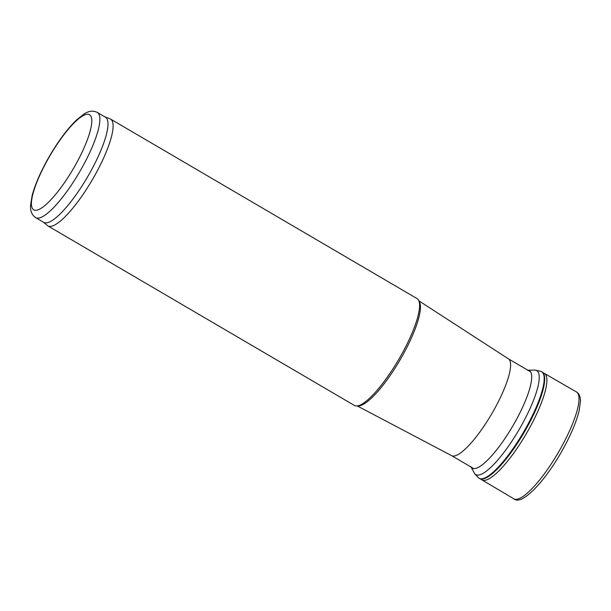 <?xml version="1.0" encoding="UTF-8"?>
<svg xmlns="http://www.w3.org/2000/svg" width="611" height="611" viewBox="0 0 611 611"><rect width="100%" height="100%" fill="white"/><g stroke="black" fill="none" stroke-linecap="round" stroke-linejoin="round"><path stroke-width="0.92" d="M97.317 112.439L105.42 117.182A60.963 14.779 120.4 0 1 87.358 177.259A60.963 14.779 120.4 0 1 43.793 222.396L35.69 217.646C31.894 215.08 30.176 210.978 30.55 205.342L32.055 195.932C34.827 185.286 40.02 173.119 47.62 159.433C57.144 142.592 66.805 129.41 76.596 119.886L84.074 113.967C88.801 110.889 93.216 110.377 97.317 112.439A60.963 14.779 120.4 0 1 79.254 172.508A60.963 14.779 120.4 0 1 35.69 217.646M105.138 117.014L109.904 118.755A61.932 15.015 120.4 0 1 110.499 119.038A61.932 15.015 120.4 0 1 92.154 180.062A61.932 15.015 120.4 0 1 47.902 225.917A61.932 15.015 120.4 0 1 47.36 225.535L43.511 222.228M110.499 119.038L416.992 298.55A61.932 15.015 120.4 0 1 418.535 300.207A61.932 15.015 120.4 0 1 398.647 359.581A61.932 15.015 120.4 0 1 356.587 405.971A61.932 15.015 120.4 0 1 354.388 405.437L47.902 225.917M418.535 300.207L419.421 301.834A60.963 14.779 120.4 0 1 399.846 360.284A60.963 14.779 120.4 0 1 358.443 405.948L356.587 405.971M508.237 358.726A56.128 13.602 120.4 0 1 508.36 358.802A56.128 13.602 120.4 0 1 491.611 414.029A56.128 13.602 120.4 0 1 451.636 455.661L357.298 405.964M479.711 478.512L481.827 479.834A61.719 14.962 -59.6 0 0 481.919 479.887A61.719 14.962 -59.6 0 0 528.393 430.045A61.719 14.962 -59.6 0 0 528.568 429.732A61.719 14.962 -59.6 0 0 544.302 373.367A61.719 14.962 -59.6 0 0 544.218 373.313L542.033 372.114M480.078 478.711A61.658 14.947 -59.6 0 0 480.383 478.841A61.658 14.947 -59.6 0 0 526.346 428.555A61.658 14.947 -59.6 0 0 526.392 428.471A61.658 14.947 -59.6 0 0 542.644 372.542L542.133 372.099A61.772 14.97 -59.6 0 0 540.514 371.297L535.656 370.205A60.26 14.603 -59.6 0 0 534.556 370.09L527.324 370.197M470.844 466.621L474.296 472.983A60.26 14.603 -59.6 0 0 474.93 473.892L478.26 477.588A61.772 14.97 -59.6 0 0 479.75 478.612A61.772 14.97 -59.6 0 0 525.521 428.723A61.772 14.97 -59.6 0 0 525.85 428.135A61.772 14.97 -59.6 0 0 542.133 372.099M474.93 473.892A60.26 14.603 -59.6 0 0 520.893 426.463A60.26 14.603 -59.6 0 0 521.351 425.646A60.26 14.603 -59.6 0 0 535.656 370.205M47.834 159.418A55.158 13.373 120.4 0 1 91.78 122.024A55.158 13.373 120.4 0 1 45.321 205.151A55.158 13.373 120.4 0 1 47.834 159.418M481.919 479.887L513.775 498.79A61.932 15.015 -59.6 0 0 513.805 498.805A61.932 15.015 -59.6 0 0 557.95 453.156A61.932 15.015 -59.6 0 0 560.623 448.489A61.932 15.015 -59.6 0 0 576.41 391.926A61.932 15.015 -59.6 0 0 576.379 391.903L544.302 373.367M471.134 467.087A56.472 13.686 -59.6 0 0 514.852 422.415A56.472 13.686 -59.6 0 0 514.936 422.254A56.472 13.686 -59.6 0 0 527.866 370.22M508.36 358.802L418.879 300.833M451.567 455.623L473.724 468.606M508.299 358.764L530.463 371.74M576.41 391.926C579.121 393.492 580.465 396.646 580.45 401.404L579.205 410.447C576.425 421.85 570.773 435.185 562.257 450.452C544.271 482.682 521.343 505.984 513.805 498.805M479.75 478.612L480.383 478.841"/></g></svg>

